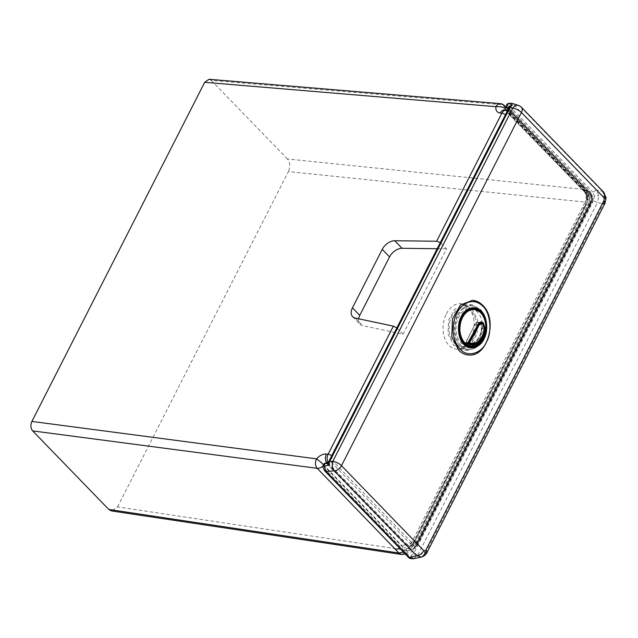 <?xml version="1.0" encoding="UTF-8"?>
<svg xmlns="http://www.w3.org/2000/svg" width="638" height="638" viewBox="0 0 638 638"><rect width="100%" height="100%" fill="white"/><g stroke="black" fill="none" stroke-linecap="round" stroke-linejoin="round"><path stroke-width="0.48" stroke-dasharray="3.19 2.39" d="M446.417 313.816A22.84 15.456 -83.9 0 1 461.051 303.696A22.84 15.456 -83.9 0 1 470.812 338.985A22.84 15.456 -83.9 0 1 456.178 349.106A22.84 15.456 -83.9 0 1 446.417 313.816M457.518 315.005C459.854 310.531 462.869 307.476 466.569 305.841L472.463 304.916L481.052 309.996C483.732 313.457 485.287 317.836 485.709 323.123C486.06 328.434 485.247 333.491 483.261 338.299L482.368 340.221L475.868 348.085L467.837 350.358L460.564 346.625C457.613 343.587 455.676 339.488 454.735 334.32C453.881 329.12 454.256 324.008 455.875 318.976L457.518 315.005M508.582 108.604L590.597 193.426C592.782 196.033 593.029 199.12 591.338 202.685A2.855 1.029 -153 0 0 591.96 202.398L591.96 202.398A2.855 1.029 -153 0 0 591.506 201.329L416.383 545.019L416.215 546.383L413.36 549.206L409.803 548.257A2.855 1.834 -44.1 0 0 412.642 546.112L330.468 461.322L330.045 460.955L328.578 461.88M508.239 108.412L508.901 111.14L591.067 195.922L590.597 193.426L508.518 108.731M508.43 108.635L508.901 111.14M509.1 107.583L508.518 110.685L330.045 460.955L327.031 463.116M327.43 463.284L330.468 461.322M416.215 546.383L415.378 546.638A2.855 1.029 -153 0 0 414.756 546.925A2.855 1.029 -153 0 0 415.21 548.002L590.549 203.889L590.708 202.525L415.378 546.638L412.196 549.557L413.36 549.206L416.837 546.096L416.215 546.383L591.338 202.685L590.094 202.812C591.833 199.239 591.649 195.962 589.536 192.979L589.536 192.979A2.855 1.834 135.9 0 1 589.496 190.77L507.21 105.86L507.968 103.555M590.708 202.525C592.088 198.873 591.841 195.786 589.967 193.266A2.855 1.834 135.9 0 1 589.536 192.979L508.303 109.154M590.094 202.812L414.756 546.925C413.296 548.999 412.443 549.876 412.196 549.557L408.958 548.513A2.855 1.834 -44.1 0 0 406.127 550.658C409.444 553.377 412.475 552.492 415.21 548.002M518.55 105.453A6.851 4.984 -71.8 0 1 520.098 106.442L511.724 103.212M603.612 192.102A6.851 4.394 -44.1 0 0 602.384 191.344L596.45 190.052L513.247 104.193A2.855 1.834 135.9 0 0 512.92 104.122L509.618 106.267L507.21 105.86A2.855 1.834 135.9 0 0 507.25 108.069M421.543 557.03L425.331 553.242L603.381 203.793L604.936 197.102L602.384 191.344L520.098 106.442A6.851 4.394 -44.1 0 1 521.334 107.2M594.409 196.041L593.507 200.691L597.12 202.485A2.855 1.029 -153 0 0 597.447 202.501L598.859 195.77L596.45 190.052L592.822 192.126L594.409 196.041L598.859 195.77M323.075 465.9L323.841 465.748L406.127 550.658M413.639 558.729L417.938 554.813L597.447 202.501L603.381 203.793M593.507 200.691L413.998 553.002L411.175 555.65L408.065 554.733L408.105 556.942M413.998 553.002L417.938 554.813L425.331 553.242M409.253 548.09L410.027 550.171L413.488 544.278L413.36 542.994L409.253 548.09L406.885 548.776L403.399 552.085M405.361 554.111L408.264 552.364L410.027 550.171L407.634 550.458L401.557 554.47M117.544 506.915L288.4 171.59L585.142 202.079L407.634 550.458L117.544 506.915L111.514 510.934M587.223 198.801L586.545 190.666L584.169 189.462L586.37 195.236L585.142 202.079L587.917 201.042L587.223 198.801L585.182 205.779L585.309 207.063L582.717 207.709M209.001 79.272L211.242 80.396L502.441 104.744L584.169 189.462L287.387 158.966C290.123 162.475 290.457 166.678 288.4 171.59M587.279 197.03L588.738 196.057C588.364 193.434 587.63 191.631 586.545 190.666L583.14 186.767A6.851 4.394 -44.1 0 0 581.122 185.841A6.851 4.394 -44.1 0 0 581.019 185.833M586.944 195.387L583.93 190.068A6.851 4.394 -44.1 0 0 583.14 186.767L508.175 109.409M323.418 464.624A6.851 0.718 40.8 0 1 323.897 465.102A3.429 2.193 135.9 0 1 327.198 463.499L405.776 544.581A3.429 2.193 -44.1 0 0 402.474 546.192L406.885 548.776M287.387 158.966L211.242 80.396M396.844 327.9L403.056 334.216L362.623 325.635A11.42 7.321 135.9 0 1 359.936 324.208A11.42 7.321 135.9 0 1 358.604 318.785M403.056 334.216L446.568 248.828L440.332 242.544M437.19 248.716L446.568 248.828M505.4 110.071A3.429 2.193 -44.1 0 0 505.743 110.637A3.429 2.193 -44.1 0 0 506.755 111.1L508.422 111.283L587 192.365L585.333 192.182A9.131 6.181 96.1 0 1 586.346 204.806A3.429 1.236 -153 0 0 585.118 205.141A3.429 1.236 -153 0 0 585.182 205.779L413.36 542.994A3.429 1.236 27 0 1 413.296 542.356A3.429 1.236 27 0 1 414.525 542.021L586.346 204.806L588.013 204.989A3.429 1.236 -153 0 0 589.241 204.654A3.429 1.236 -153 0 0 588.691 203.37A5.71 3.868 96.1 0 0 588.061 195.483L509.499 114.362A3.429 2.193 135.9 0 1 509.483 114.393A3.429 2.321 96.1 0 0 506.205 115.342L441.073 243.166M470.996 310.913A19.443 13.661 94.4 0 0 464.241 307.691A19.443 13.661 94.4 0 0 450.045 320.986A19.443 13.661 94.4 0 0 454.599 343.236A19.443 13.661 94.4 0 0 461.282 346.458A19.443 13.661 94.4 0 0 475.533 333.211A19.443 13.661 94.4 0 0 470.996 310.913M471.968 308.999L477.535 320.029L477.041 333.953L470.692 345.046L461.091 348.755L453.626 345.15L448.067 334.168L448.53 320.276L454.83 309.175L464.392 305.395L471.968 308.999M479.601 309.55A21.78 15.304 94.4 0 0 472.016 305.937A21.78 15.304 94.4 0 0 456.122 320.842A21.78 15.304 94.4 0 0 461.226 345.764A21.78 15.304 94.4 0 0 468.707 349.369A21.78 15.304 94.4 0 0 484.689 334.543A21.78 15.304 94.4 0 0 479.601 309.55M472.495 300.331L481.969 304.876A27.402 19.252 -85.6 0 1 488.381 336.274A27.402 19.252 -85.6 0 1 468.332 354.983M467.311 346.298A18.845 13.239 -85.6 0 1 461.33 343.236A18.845 13.239 -85.6 0 1 456.832 322.015A18.845 13.239 -85.6 0 1 470.174 308.76M470.82 308.792A18.845 13.239 -85.6 0 1 477.224 311.91A18.845 13.239 -85.6 0 1 481.65 333.419A18.845 13.239 -85.6 0 1 467.965 346.362M477.718 325.053L480.996 322.469L478.34 322.302A5.726 4.019 94.4 0 0 474.712 324.846L477.718 325.053A110.757 67.173 -45.9 0 1 467.877 343.005L465.596 342.813L474.664 325.013A5.319 3.74 -85.6 0 1 478.109 322.661A5.319 3.74 -85.6 0 1 481.411 328.123A16.133 11.332 -85.6 0 1 468.962 343.722M484.202 327.501L484.194 328.363L481.961 328.195A5.726 4.019 94.4 0 0 480.358 323.251A5.726 4.019 94.4 0 0 479.816 322.812M467.973 343.38L465.413 342.997L474.712 324.846M470.094 344.185A16.572 11.643 94.4 0 1 468.97 344.169A16.572 11.643 94.4 0 1 465.66 343.156L474.6 324.878C475.773 322.98 477.017 322.126 478.34 322.302A5.726 4.019 94.4 0 1 479.76 322.772M468.029 343.435A16.596 11.659 94.4 0 1 467.837 343.34L467.877 343.005M468.611 343.691A16.133 11.332 -85.6 0 1 466.043 342.973L465.907 342.295L474.672 325.021A5.383 3.78 94.4 0 1 479.058 322.876A5.383 3.78 94.4 0 1 481.483 328.163A16.229 11.396 -85.6 0 1 470.206 343.802M466.043 342.973L468.571 343.1M484.082 328.331L482.703 323.777M591.067 195.922C592.247 197.429 592.391 199.223 591.506 201.329M416.383 545.019C415.25 546.87 414.006 547.237 412.642 546.112M326.68 463.603L408.958 548.513L409.803 548.257L327.629 463.467L326.68 463.603A2.855 1.834 -44.1 0 0 323.841 465.748L324.901 471.083M508.358 109.05L590.597 193.426M590.549 203.889C592.718 198.777 592.367 194.399 589.496 190.77M509.618 106.267L592.822 192.126M408.065 554.733L324.862 468.874M411.175 555.65C411.558 557.652 412.483 558.649 413.958 558.641M586.37 195.236L588.738 196.057L587.917 201.042L585.309 207.063L413.488 544.278L410.896 544.932M506.253 110.159A6.851 4.641 96.1 0 1 508.422 111.283A3.429 2.193 135.9 0 1 509.435 111.746L588.013 192.828A3.429 2.193 135.9 0 0 587 192.365A9.131 6.181 -83.9 0 1 588.013 204.989L416.191 542.204A9.131 6.181 -83.9 0 1 410.338 546.256A9.131 6.181 -83.9 0 1 407.451 544.756L405.776 544.581A9.131 6.181 96.1 0 0 408.671 546.072C410.202 546.272 411.749 545.035 413.296 542.356L585.118 205.141C587.255 199.598 586.992 195.124 584.32 191.727L504.586 109.983A6.851 4.641 -83.9 0 1 506.755 111.1L585.333 192.182A3.429 2.193 135.9 0 1 584.32 191.727A3.429 2.193 135.9 0 1 583.93 190.068L506.524 110.199M588.077 195.451A3.429 2.193 135.9 0 1 588.061 195.483A3.429 2.193 135.9 0 0 588.013 192.828C590.788 196.313 591.195 200.26 589.241 204.654L417.419 541.869C415.513 545.091 413.153 546.551 410.338 546.256L408.671 546.072A9.131 6.181 96.1 0 0 414.525 542.021L416.191 542.204A3.429 1.236 -153 0 0 417.419 541.869A3.429 1.236 -153 0 0 416.869 540.585L588.691 203.37M323.075 465.955A6.851 4.394 -44.1 0 0 323.897 465.102L402.474 546.192L399.827 548.393M326.76 462.973A6.851 4.641 96.1 0 0 327.198 463.499L328.873 463.674A3.429 2.193 -44.1 0 0 332.829 461.099L411.406 542.18A5.71 3.868 96.1 0 0 416.869 540.585M500.288 103.627A6.851 4.586 -85.2 0 1 502.441 104.744A6.851 4.394 135.9 0 1 502.545 104.76A6.851 4.394 135.9 0 1 504.562 105.677M328.02 462.494A6.851 4.641 96.1 0 0 328.873 463.674L407.451 544.756A3.429 2.193 -44.1 0 0 411.406 542.18M355.31 318.083L362.623 325.635M331.712 455.731A3.429 1.236 27 0 1 332.446 456.361A3.429 2.321 96.1 0 0 332.829 461.099M332.446 456.361L397.57 328.554M506.205 115.342L506.205 115.35A3.429 1.236 -153 0 0 505.463 114.72M507.609 110.502L509.435 111.746A3.429 2.193 135.9 0 1 509.499 114.362M464.241 307.691L473.635 308.369A19.475 13.685 94.4 0 0 459.432 321.616A19.475 13.685 94.4 0 0 463.882 343.89A19.475 13.685 94.4 0 0 463.978 343.986A19.475 13.685 94.4 0 0 464.201 344.201M480.35 312.181A18.805 13.207 -85.6 0 1 480.446 312.277A18.805 13.207 -85.6 0 1 482.83 338.603M471.889 343.906A16.572 11.643 94.4 0 0 481.961 328.195L481.483 328.163M468.906 343.818A16.229 11.396 -85.6 0 1 465.612 342.869M483.867 331.066A16.596 11.659 94.4 0 0 484.194 328.363M465.907 342.295L468.467 342.63M481.961 336.449A16.102 11.309 -85.6 0 0 484.035 328.323L481.411 328.123M477.774 325.276L474.672 325.021M472.463 304.916L461.051 303.696M467.837 350.358L456.178 349.106M509.052 107.67L508.749 108.795M591.027 193.713C593.747 198.059 592.55 197.557 592.83 199.279L591.96 202.398L416.837 546.096M352.623 316.655L359.936 324.208M461.282 346.458L470.677 347.208M464.392 305.395L472.016 305.937M461.091 348.755L468.707 349.369M468.97 344.169L465.549 343.108M479.712 322.796L478.109 322.661"/><path stroke-width="0.96" d="M508.749 106.49L512.402 104.887L509.052 107.67L328.61 461.816L328.785 465.246L324.2 466.123L326.106 471.474L334.416 470.852L416.702 555.762A6.851 4.394 135.9 0 0 423.752 550.594L341.474 465.692A6.851 4.394 135.9 0 1 334.416 470.852C332.318 468.22 331.776 465.062 332.797 461.378L512.753 108.189L510.113 107.32L509.1 107.583L508.749 106.49L508.239 108.412M327.43 463.284L327.031 463.116L328.578 461.88L329.591 461.617L510.113 107.32L512.402 104.887L508.996 103.452L507.72 104.488C506.843 106.147 506.835 107.439 507.689 108.356L508.358 109.05M508.518 108.731L507.689 108.356A2.855 1.834 135.9 0 1 507.25 108.069A2.855 2.855 0 0 1 507.976 103.555L511.724 103.212L518.55 105.453A6.851 4.984 -71.8 0 0 512.753 108.189A6.851 2.472 27 0 1 521.429 112.503A6.851 4.394 -44.1 0 0 521.334 107.2A6.851 6.851 0 0 0 518.55 105.453M604.936 197.102L606.1 197.748L604.282 198.833L603.707 197.413L521.429 112.503L341.474 465.692A6.851 2.472 -153 0 0 332.797 461.378L329.591 461.617L328.785 465.246L327.031 463.116M323.306 465.804L324.2 466.123L324.335 464.408L325.524 463.148L326.68 463.603M603.707 197.413A6.851 4.394 -44.1 0 0 603.612 192.102L521.334 107.2M603.381 203.793L605.047 203.091L603.963 200.523L604.282 198.833M425.331 553.242L426.997 552.54L425.913 549.964L603.963 200.523M328.61 461.824L325.524 463.148A2.855 2.855 0 0 0 323.075 465.9C322.589 466.601 323.203 468.332 324.901 471.091L326.106 471.474L409.309 557.333L416.702 555.762L421.543 557.03L413.639 558.729C410.649 558.816 408.806 558.226 408.105 556.942L408.95 557.333A2.855 1.834 -44.1 0 0 409.309 557.333L413.958 558.641M403.399 552.085L398.933 553.018L317.19 468.316A6.851 4.394 -44.1 0 0 317.293 468.324A6.851 4.394 -44.1 0 0 323.075 465.955M405.361 554.111L401.557 554.47L398.933 553.018L108.795 509.467L32.658 430.897C30.608 428.265 30.353 425.107 31.9 421.431L204.686 82.318L209.001 79.272L500.208 103.619A6.851 4.586 -85.2 0 1 500.288 103.627M326.76 462.973A6.851 4.641 96.1 0 1 326.441 454.025A10.28 6.587 -44.1 0 0 316.536 458.858A6.851 0.718 40.8 0 1 323.418 464.624M401.557 554.47L111.514 510.934L108.795 509.467M506.524 110.199L505.352 108.986C504.092 107.2 500.966 106.426 495.981 106.674A6.851 4.586 -85.2 0 1 500.208 103.619A6.851 6.851 0 0 1 504.562 105.677A6.851 4.394 135.9 0 1 505.352 108.986A3.429 2.193 -44.1 0 0 505.4 110.071M326.441 454.025L328.115 454.208L393.359 326.154L355.31 318.083A11.42 7.321 135.9 0 1 352.623 316.655A11.42 7.321 135.9 0 1 352.463 307.811L359.776 315.363L389.555 256.923A11.42 7.321 135.9 0 1 402.036 248.294L437.19 248.716M358.604 318.785A11.42 7.321 135.9 0 1 359.776 315.363M389.555 256.923L382.234 249.37L352.463 307.811M382.234 249.37A11.42 7.321 135.9 0 1 394.715 240.741L402.036 248.294M440.332 242.544L436.623 241.252L394.715 240.741M393.359 326.154L396.844 327.9M468.332 354.983A27.402 19.252 -85.6 0 1 458.858 350.437L451.84 336.569L452.446 319.04L460.421 305.052L472.495 300.331C476.211 300.65 479.529 302.237 482.448 305.076C498.238 318.833 487.831 357.671 468.332 354.983M461.21 316.671C456.601 324.256 457.948 339.528 463.985 344.48L464.089 344.576C469.44 350.924 480.35 347.63 483.963 338.969C488.572 331.385 487.225 316.121 481.188 311.169L481.084 311.073C475.733 304.725 464.823 308.018 461.21 316.671M470.174 308.76A18.845 13.239 -85.6 0 1 470.82 308.792L473.962 309.071A18.805 13.207 -85.6 0 1 480.35 312.181M482.83 338.603A18.805 13.207 -85.6 0 1 471.107 346.57L467.965 346.362A18.845 13.239 -85.6 0 1 467.311 346.298M468.053 343.986L467.925 342.797L477.822 324.75C478.293 323.53 479.329 322.589 480.932 321.919L483.229 322.684L485.047 328.418L482.679 337.398C478.691 344.313 473.819 346.506 468.053 343.986L467.925 342.797M467.877 343.005L477.822 324.75M477.718 325.053L480.996 322.469L482.791 323.41L484.202 327.501M481.961 336.449A16.102 11.309 -85.6 0 1 471.602 343.89L468.962 343.722A16.133 11.332 -85.6 0 1 468.611 343.691M468.284 342.606L468.571 343.1L469.353 342.766L468.547 342.654L468.603 343.1A16.102 11.309 -85.6 0 0 471.602 343.89C478.755 343.316 482.958 338.132 484.194 328.339L482.814 324.168L480.837 323.538L478.675 325.619A113.644 70.324 134.7 0 1 476.363 330.396A113.644 70.324 134.7 0 1 469.353 342.766A15.607 10.966 -85.6 0 0 481.937 336.497A15.607 10.966 -85.6 0 0 484.082 328.339L483.604 324.957C482.001 323.139 481.156 322.453 481.06 322.916L477.934 325.284A113.07 69.965 134.7 0 1 468.467 342.63L468.547 342.654M467.997 343.077L468.571 343.1M482.703 323.777L479.712 322.796M423.752 550.594L424.884 550.929C424.98 554.263 423.863 556.296 421.543 557.03L421.79 556.966C424.398 555.985 426.128 554.502 426.997 552.54L605.047 203.091L606.1 197.748L603.612 192.102M424.884 550.929L425.913 549.964M421.79 556.966L421.216 557.118M31.9 421.431L316.536 458.858C314.933 462.534 315.148 465.684 317.19 468.316L32.658 430.897M436.623 241.252L501.867 113.197L500.192 113.022A10.28 6.587 -44.1 0 1 495.981 106.674L204.686 82.318M331.712 455.731A3.429 1.236 27 0 0 328.115 454.208A6.851 4.641 96.1 0 0 328.02 462.494M399.827 548.393L395.775 549.398M500.192 113.022A6.851 4.641 -83.9 0 1 504.586 109.983L506.253 110.159A6.851 4.641 96.1 0 0 501.867 113.197A3.429 1.236 -153 0 1 505.463 114.72M480.406 311.599A19.475 13.685 94.4 0 0 473.635 308.369C460.652 306.176 452.884 334.479 464.129 344.049L470.677 347.208A19.475 13.685 94.4 0 0 484.928 334.017A19.475 13.685 94.4 0 0 480.502 311.695A19.475 13.685 94.4 0 0 480.406 311.599M464.201 344.201A19.475 13.685 94.4 0 0 470.677 347.208M460.548 349.496A26.158 18.374 -85.6 0 1 456.816 313.274A26.158 18.374 -85.6 0 1 482.615 306.001C490.526 312.333 492.384 332.302 486.347 342.215C481.658 353.452 467.502 357.727 460.548 349.496M464.488 343.443A18.805 13.207 -85.6 0 1 464.392 343.34A18.805 13.207 -85.6 0 1 460.134 321.735A18.805 13.207 -85.6 0 1 473.962 309.071L480.502 312.245C491.3 321.576 484.154 348.348 471.107 346.57A18.805 13.207 -85.6 0 1 464.488 343.443M480.637 312.7A18.327 12.872 94.4 0 0 480.542 312.604A18.327 12.872 94.4 0 0 462.47 317.7A18.327 12.872 94.4 0 0 464.99 342.981A18.327 12.872 94.4 0 0 465.086 343.077A18.327 12.872 94.4 0 0 483.157 337.981A18.327 12.872 94.4 0 0 480.637 312.7M485.047 328.418L484.194 328.363M470.206 343.802A16.229 11.396 -85.6 0 1 468.906 343.818M468.029 343.435A16.596 11.659 94.4 0 0 471.179 344.361L471.179 344.361A16.596 11.659 94.4 0 0 483.867 331.066M470.094 344.185A16.572 11.643 94.4 0 0 471.889 343.906M478.667 325.611L477.774 325.276M507.25 108.069L508.303 109.154M507.976 103.555L511.724 103.212M408.105 556.942L324.901 471.083M508.175 109.409L504.562 105.677M507.609 110.502L506.253 110.159M468.97 344.169L471.179 344.361L467.949 343.372"/></g></svg>
